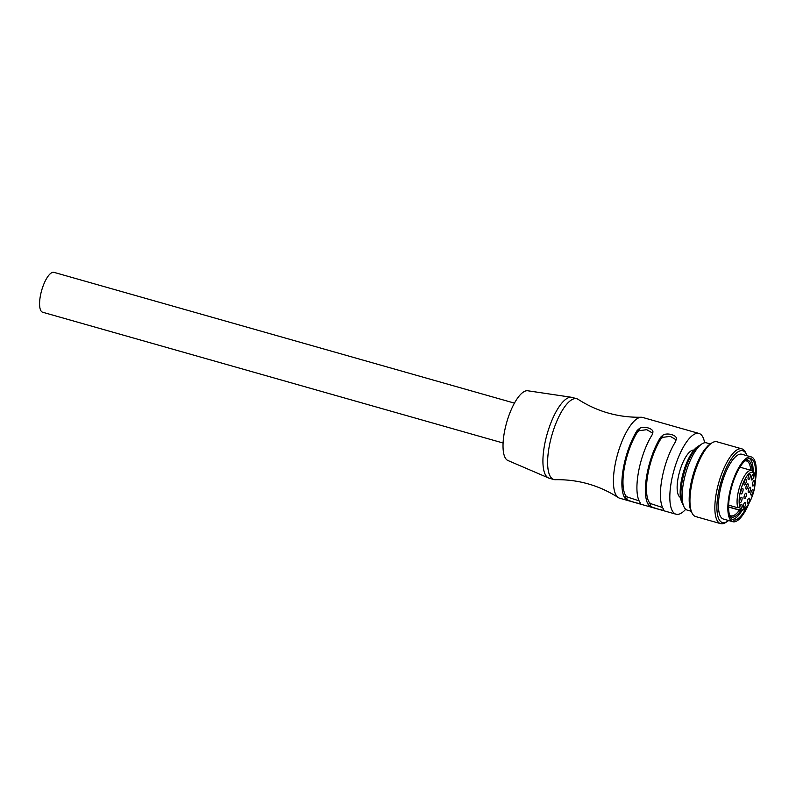 <?xml version="1.0" encoding="UTF-8"?>
<svg xmlns="http://www.w3.org/2000/svg" width="796" height="796" viewBox="0 0 796 796"><rect width="100%" height="100%" fill="white"/><g stroke="black" fill="none" stroke-linecap="round" stroke-linejoin="round"><path stroke-width="1.19" d="M750.051 490.933A2.856 0.955 -74.1 0 1 748.598 492.684A2.856 0.955 -74.1 0 1 748.708 488.953A2.856 0.955 -74.1 0 1 750.15 487.202A2.856 0.955 -74.1 0 1 750.051 490.933M728.638 505.152L737.902 507.778L740.041 506.286A3.114 1.035 -74.1 0 1 741.623 504.375A3.114 1.035 -74.1 0 1 741.504 508.455L739.365 509.947L728.609 506.893M749.096 501.878A2.856 0.955 -74.1 0 1 747.643 503.629A2.856 0.955 -74.1 0 1 747.752 499.888A2.856 0.955 -74.1 0 1 749.205 498.147A2.856 0.955 -74.1 0 1 749.096 501.878M752.638 493.411A2.856 0.955 -74.1 0 1 751.195 495.152A2.856 0.955 -74.1 0 1 751.305 491.421A2.856 0.955 -74.1 0 1 752.747 489.669A2.856 0.955 -74.1 0 1 752.638 493.411M754.21 484.257A2.856 0.955 -74.1 0 1 752.767 486.008A2.856 0.955 -74.1 0 1 752.877 482.267A2.856 0.955 -74.1 0 1 754.319 480.525A2.856 0.955 -74.1 0 1 754.21 484.257M753.145 478.237A2.856 0.955 -74.1 0 1 751.703 479.988A2.856 0.955 -74.1 0 1 751.812 476.247A2.856 0.955 -74.1 0 1 753.255 474.506A2.856 0.955 -74.1 0 1 753.145 478.237M749.902 477.859A2.856 0.955 -74.1 0 1 748.449 479.6A2.856 0.955 -74.1 0 1 748.558 475.869A2.856 0.955 -74.1 0 1 750.011 474.118A2.856 0.955 -74.1 0 1 749.902 477.859M745.812 483.262A2.856 0.955 -74.1 0 1 744.36 485.013A2.856 0.955 -74.1 0 1 744.469 481.281A2.856 0.955 -74.1 0 1 745.922 479.53A2.856 0.955 -74.1 0 1 745.812 483.262M747.723 487.49A2.856 0.955 -74.1 0 1 746.28 489.241A2.856 0.955 -74.1 0 1 746.389 485.5A2.856 0.955 -74.1 0 1 747.832 483.759A2.856 0.955 -74.1 0 1 747.723 487.49M745.892 496.923A2.856 0.955 -74.1 0 1 744.439 498.674A2.856 0.955 -74.1 0 1 744.549 494.933A2.856 0.955 -74.1 0 1 746.001 493.182A2.856 0.955 -74.1 0 1 745.892 496.923M742.588 492.217A2.856 0.955 -74.1 0 1 741.136 493.968A2.856 0.955 -74.1 0 1 741.245 490.227A2.856 0.955 -74.1 0 1 742.698 488.485A2.856 0.955 -74.1 0 1 742.588 492.217M741.573 500.992A2.856 0.955 -74.1 0 1 740.121 502.744A2.856 0.955 -74.1 0 1 740.23 499.002A2.856 0.955 -74.1 0 1 741.683 497.251A2.856 0.955 -74.1 0 1 741.573 500.992M745.046 506.156A2.856 0.955 -74.1 0 1 743.603 507.908A2.856 0.955 -74.1 0 1 743.703 504.166A2.856 0.955 -74.1 0 1 745.155 502.415A2.856 0.955 -74.1 0 1 745.046 506.156M693.913 450.078A24.616 8.219 105.9 0 0 681.744 465.252A24.616 8.219 105.9 0 0 680.471 497.41M704.619 442.765A41.989 14.02 105.9 0 0 698.997 433.452A41.989 14.02 105.9 0 0 671.307 481.849A41.989 14.02 105.9 0 0 676.053 514.226A41.989 14.02 105.9 0 0 685.734 509.261M676.053 514.226L619.656 498.206A41.989 14.02 -74.1 0 1 618.323 497.6A41.989 14.02 -74.1 0 1 614.9 465.829A41.989 14.02 -74.1 0 1 641.138 417.253A41.989 14.02 -74.1 0 1 642.601 417.432L698.997 433.452M652.78 432.656C654.382 428.566 643.178 425.422 639.138 428.726L637.108 430.566A41.989 14.02 105.9 0 0 623.367 468.227A41.989 14.02 105.9 0 0 625.049 498.276L626.522 499.42C629.596 501.211 640.77 504.365 640.223 503.321L640.083 502.555A41.989 14.02 105.9 0 1 638.402 472.506A41.989 14.02 105.9 0 1 652.143 434.835L652.82 431.999M676.282 439.332C677.884 435.243 666.68 432.089 662.64 435.402L660.61 437.243A41.989 14.02 105.9 0 0 646.869 474.904A41.989 14.02 105.9 0 0 648.541 504.953L650.024 506.087C653.088 507.878 664.272 511.042 663.715 509.997L663.585 509.231A41.989 14.02 105.9 0 1 661.904 479.172A41.989 14.02 105.9 0 1 675.645 441.511L676.321 438.676M641.138 417.253C618.333 417.631 597.328 411.661 578.125 399.353A41.989 14.02 105.9 0 0 576.792 398.746A41.989 14.02 105.9 0 0 549.101 447.143A41.989 14.02 105.9 0 0 553.857 479.52A41.989 14.02 105.9 0 0 555.31 479.699C578.115 479.321 599.119 485.281 618.323 497.6M576.792 398.746L572.095 397.413A41.989 14.02 105.9 0 0 571.498 397.284A41.989 14.02 105.9 0 0 544.404 445.8A41.989 14.02 105.9 0 0 548.583 477.978A41.989 14.02 105.9 0 0 549.15 478.187L553.857 479.52M571.498 397.284L527.728 390.766A36.288 12.109 105.9 0 0 504.306 432.706A36.288 12.109 105.9 0 0 507.918 460.506L548.583 477.978M503.102 443.014L42.656 312.241A20.736 6.925 -74.1 0 1 40.307 296.251A20.736 6.925 -74.1 0 1 53.979 272.351L514.425 403.124M625.049 498.276L625.945 495.928A39.392 13.154 -74.1 0 1 624.362 467.74A39.392 13.154 -74.1 0 1 637.258 432.397L637.108 430.566M639.108 500.873L627.367 497.012L625.945 495.928M637.258 432.397L639.208 430.686L646.77 429.681L652.68 433.153M627.367 497.012L626.522 499.42M638.183 431.492L638.084 429.581M648.541 504.953L649.446 502.604A39.392 13.154 -74.1 0 1 647.864 474.406A39.392 13.154 -74.1 0 1 660.76 439.074L660.61 437.243M662.61 507.55L650.869 503.689L649.446 502.604M660.76 439.074L662.71 437.352L670.272 436.357L676.182 439.83M650.024 506.087L650.869 503.689M661.585 436.258L661.685 438.168M728.599 520.524A37.322 12.457 -74.1 0 1 727.355 521.43L725.723 522.484A38.875 12.975 -74.1 0 1 720.619 523.649A38.875 12.975 -74.1 0 1 714.908 505.062A38.875 12.975 -74.1 0 1 725.007 465.968A38.875 12.975 -74.1 0 1 741.862 448.854L716.947 441.78A38.875 12.975 105.9 0 0 711.843 442.954A38.875 12.975 105.9 0 0 690.003 497.988A38.875 12.975 105.9 0 0 691.973 512.893L691.137 511.141A37.322 12.457 105.9 0 1 689.246 496.833A37.322 12.457 105.9 0 1 705.365 448.645L707.156 446.685M707.176 446.626L707.166 446.576A37.322 12.457 105.9 0 1 710.211 443.999L711.843 442.954M744.897 460.914A28.507 9.512 -74.1 0 1 746.548 460.964A28.507 9.512 -74.1 0 1 750.708 470.227M739.375 510.117A28.507 9.512 -74.1 0 1 730.967 515.808A28.507 9.512 -74.1 0 1 729.534 514.982M710.301 443.939L706.49 442.855A34.984 11.681 105.9 0 0 683.406 483.182A34.984 11.681 105.9 0 0 687.366 510.166L691.187 511.251M691.973 512.893A38.875 12.975 105.9 0 0 695.704 516.574L720.619 523.649M741.862 448.854A38.875 12.975 -74.1 0 1 745.593 452.536L746.429 454.287A37.322 12.457 -74.1 0 1 747.006 455.71M727.355 521.43A37.322 12.457 -74.1 0 1 716.967 504.714A37.322 12.457 -74.1 0 1 729.385 462.038A37.322 12.457 -74.1 0 1 746.429 454.287M751.255 456.914L741.852 454.247A33.691 11.244 105.9 0 0 727.245 469.073A33.691 11.244 105.9 0 0 718.499 502.953A33.691 11.244 105.9 0 0 723.445 519.062L732.847 521.728A33.691 11.244 -74.1 0 1 727.892 505.619A33.691 11.244 -74.1 0 1 736.648 471.739A33.691 11.244 -74.1 0 1 751.255 456.914A33.691 11.244 -74.1 0 1 756.2 473.023A33.691 11.244 -74.1 0 1 755.434 480.645M748.877 503.739A33.691 11.244 -74.1 0 1 732.847 521.728M755.255 476.625A31.88 10.637 105.9 0 0 755.434 473.899A31.88 10.637 105.9 0 0 750.757 458.655A31.88 10.637 105.9 0 0 736.937 472.685A31.88 10.637 105.9 0 0 728.658 504.744A31.88 10.637 105.9 0 0 733.335 519.987A31.88 10.637 105.9 0 0 746.608 507.062M749.524 458.526A31.88 10.637 -74.1 0 1 753.135 471.421M742.071 510.375A31.88 10.637 -74.1 0 1 732.221 519.45M729.832 515.898A29.542 9.86 105.9 0 0 740.827 510.465M752.12 470.695A29.542 9.86 105.9 0 0 745.623 460.297M700.48 444.954A32.397 10.816 105.9 0 0 699.167 445.651A32.397 10.816 105.9 0 0 680.968 491.51A32.397 10.816 105.9 0 0 682.62 503.938A32.397 10.816 105.9 0 0 683.366 505.211M699.167 445.651L697.545 446.695A30.845 10.298 105.9 0 0 680.212 490.366A30.845 10.298 105.9 0 0 681.784 502.186L682.62 503.938M741.325 508.933A19.174 6.398 105.9 0 0 754.658 486.953A19.174 6.398 105.9 0 0 747.116 475.749A19.174 6.398 105.9 0 0 739.862 506.763M738.907 507.719L741.504 508.455M639.208 430.686L639.138 428.726M662.64 435.402L662.71 437.352M737.902 507.778A20.736 6.925 -74.1 0 1 740.499 484.336A20.736 6.925 -74.1 0 1 751.474 470.446C754.19 471.879 755.503 474.436 755.404 478.137C755.424 488.067 752.827 497.271 747.603 505.749C744.618 509.629 742.131 511.151 740.141 510.335A20.736 6.925 -74.1 0 1 739.365 509.947M728.609 507.062L740.141 510.335M739.942 467.172L751.474 470.446"/></g></svg>
